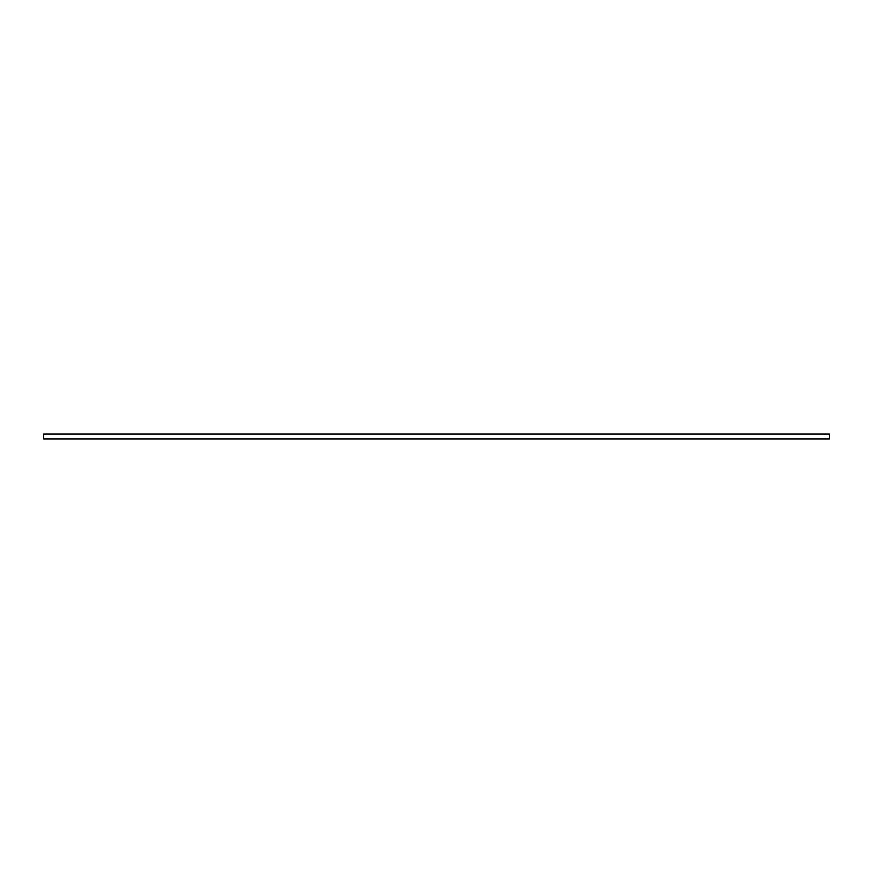 <?xml version="1.0" encoding="UTF-8"?>
<svg xmlns="http://www.w3.org/2000/svg" width="873" height="873" viewBox="0 0 873 873"><rect width="100%" height="100%" fill="white"/><g stroke="black" fill="none" stroke-linecap="round" stroke-linejoin="round"><path stroke-width="1.31" d="M43.65 438.933L43.65 434.067L829.35 434.067L829.35 438.933L43.65 438.933"/></g></svg>
